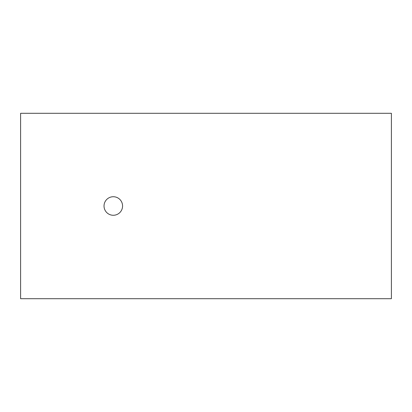 <?xml version="1.0" encoding="UTF-8"?>
<svg xmlns="http://www.w3.org/2000/svg" width="412" height="412" viewBox="0 0 412 412"><rect width="100%" height="100%" fill="white"/><g stroke="black" fill="none" stroke-linecap="round" stroke-linejoin="round"><path stroke-width="0.31" stroke-dasharray="2.06 1.54" d=""/><path stroke-width="0.62" d="M20.6 298.7L20.6 113.3L391.4 113.3L391.4 298.7L20.6 298.7M113.3 196.73A9.27 9.27 0 0 1 122.57 206A9.27 9.27 0 0 1 113.3 215.27A9.27 9.27 0 0 1 104.03 206A9.27 9.27 0 0 1 113.3 196.73"/></g></svg>
